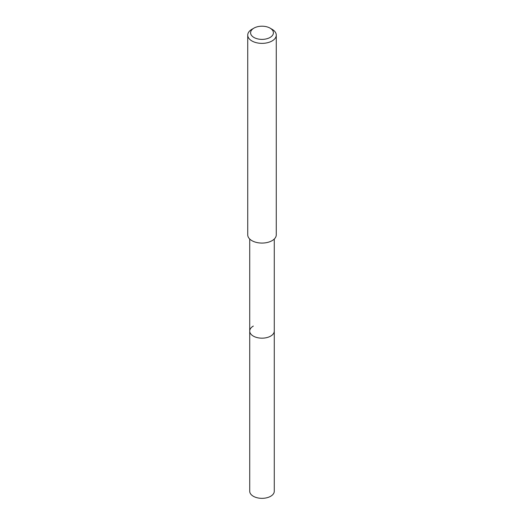 <?xml version="1.0" encoding="UTF-8"?>
<svg xmlns="http://www.w3.org/2000/svg" width="524" height="524" viewBox="0 0 524 524"><rect width="100%" height="100%" fill="white"/><g stroke="black" fill="none" stroke-linecap="round" stroke-linejoin="round"><path stroke-width="0.79" d="M249.725 239.036L249.725 491.25A12.275 7.087 0 0 0 257.304 497.8A12.275 7.087 0 0 0 270.679 496.261A12.275 7.087 0 0 0 274.275 491.25L274.275 331.083A12.275 7.087 180 0 1 270.679 336.094A12.275 7.087 180 0 1 257.304 337.633A12.275 7.087 180 0 1 249.725 331.083A12.275 7.087 180 0 1 253.321 326.072M249.725 331.083A12.275 7.087 0 0 0 257.304 337.633A12.275 7.087 0 0 0 270.679 336.094A12.275 7.087 0 0 0 274.275 331.083L274.275 239.036M247.728 35.128L247.728 234.824A14.272 8.24 0 0 0 256.537 242.442A14.272 8.24 0 0 0 272.094 240.654A14.272 8.24 0 0 0 276.272 234.824L276.272 35.128A14.272 8.24 180 0 1 272.094 40.951A14.272 8.24 180 0 1 256.537 42.739A14.272 8.24 180 0 1 247.728 35.128A14.272 8.24 180 0 1 251.906 29.298L253.924 28.132A11.423 6.596 180 0 1 270.076 28.132A11.423 6.596 180 0 1 270.076 37.453A11.423 6.596 180 0 1 253.924 37.453A11.423 6.596 180 0 1 253.924 28.132L251.906 29.298M270.076 28.132L272.094 29.298A14.272 8.24 180 0 1 276.272 35.128"/></g></svg>
